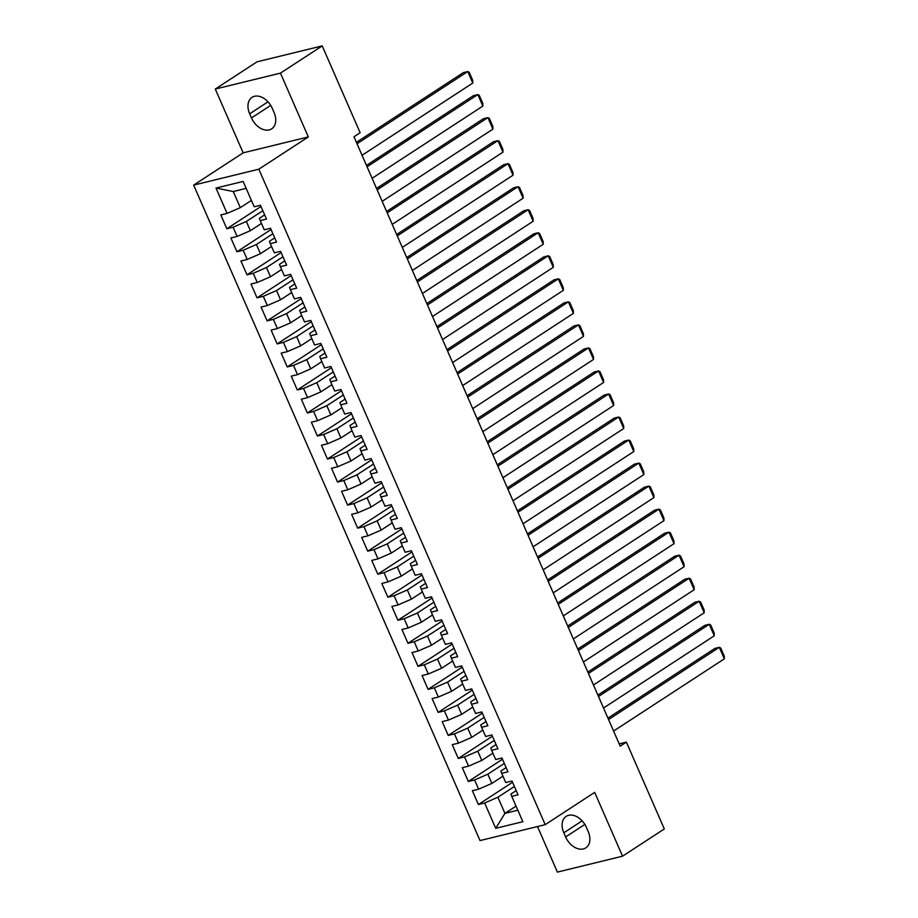 <?xml version="1.0" encoding="UTF-8"?>
<svg xmlns="http://www.w3.org/2000/svg" width="918" height="918" viewBox="0 0 918 918"><rect width="100%" height="100%" fill="white"/><g stroke="black" fill="none" stroke-linecap="round" stroke-linejoin="round"><path stroke-width="1.38" d="M537.489 826.544L557.387 872.1L622.553 856.184L664.311 828.954L626.374 742.123L619.202 743.878M193.664 185.115L480.022 840.578L545.2 824.662L258.83 169.199L193.664 185.115L243.155 152.847L308.322 136.931L280.449 73.13L215.282 89.046L243.155 152.847M215.282 89.046L257.04 61.816L322.207 45.9L280.449 73.13M246.162 188.374L233.264 191.529L216.005 188.064L227.079 213.401L220.825 214.927L226.861 228.754L233.115 227.216L237.131 236.431L230.888 237.957L236.924 251.784L243.178 250.247L247.194 259.461L240.941 260.987L246.988 274.815L253.23 273.289L257.258 282.492L251.004 284.018L257.04 297.845L263.294 296.319L267.322 305.522L261.068 307.06L267.104 320.875L273.357 319.349L277.385 328.552L271.131 330.09L277.167 343.906L283.421 342.38L287.449 351.594L281.195 353.12L287.231 366.936L293.485 365.41L297.512 374.624L291.258 376.151L297.294 389.966L303.548 388.44L307.564 397.655L301.322 399.181L307.358 412.997L313.612 411.471L317.628 420.685L311.374 422.211L317.421 436.027L323.664 434.501L327.692 443.715L321.438 445.241L327.474 459.057L333.727 457.531L337.755 466.746L331.501 468.272L337.537 482.088L343.791 480.562L347.819 489.776L341.565 491.302L347.601 505.118L353.855 503.592L357.882 512.806L351.628 514.332L357.664 528.148L363.918 526.622L367.946 535.837L361.692 537.363L367.728 551.179L373.982 549.653L378.009 558.867L371.756 560.393L377.791 574.209L384.045 572.683L388.062 581.897L381.808 583.423L387.855 597.239L394.097 595.713L398.125 604.928L391.871 606.454L397.907 620.27L404.161 618.743L408.189 627.958L401.935 629.484L407.971 643.311L414.225 641.774L418.252 650.988L411.998 652.514L418.034 666.342L424.288 664.816L428.316 674.019L422.062 675.545L428.098 689.372L434.352 687.846L438.379 697.049L432.126 698.575L438.161 712.402L444.415 710.876L448.443 720.079L442.189 721.617L448.225 735.433L454.479 733.907L458.495 743.121L452.253 744.647L458.289 758.463L464.542 756.937L468.559 766.151L462.305 767.678L468.341 781.493L474.595 779.967L478.622 789.182L472.368 790.708L478.404 804.524L512.542 782.262M216.005 188.064L243.132 181.443L254.194 206.779L260.448 205.253L266.484 219.069L260.23 220.595L264.258 229.81L270.512 228.284L276.548 242.1L270.294 243.626L274.321 252.84L280.575 251.314L286.611 265.13L280.357 266.656L284.385 275.87L290.639 274.344L296.675 288.16L290.421 289.686L294.449 298.901L300.702 297.375L306.738 311.191L300.484 312.717L304.512 321.931L310.766 320.405L316.802 334.221L310.548 335.747L314.576 344.961L320.818 343.435L326.865 357.251L320.611 358.777L324.628 367.992L330.882 366.466L336.917 380.281L330.664 381.819L334.691 391.022L340.945 389.496L346.981 403.312L340.727 404.849L344.755 414.052L351.009 412.526L357.045 426.354L350.791 427.88L354.818 437.083L361.072 435.557L367.108 449.384L360.854 450.91L364.882 460.113L371.136 458.587L377.172 472.414L370.918 473.94L374.946 483.155L381.2 481.617L387.235 495.445L380.981 496.971L385.009 506.185L391.252 504.659L397.299 518.475L391.045 520.001L395.061 529.216L401.315 527.689L407.351 541.505L401.109 543.031L405.125 552.246L411.379 550.72L417.415 564.536L411.161 566.062L415.188 575.276L421.442 573.75L427.478 587.566L421.224 589.092L425.252 598.306L431.506 596.78L437.542 610.596L431.288 612.122L435.316 621.337L441.569 619.811L447.605 633.627L441.351 635.153L445.379 644.367L451.633 642.841L457.669 656.657L451.415 658.183L455.443 667.397L461.685 665.871L467.732 679.687L461.479 681.213L465.495 690.428L471.749 688.902L477.785 702.718L471.542 704.244L475.558 713.458L481.812 711.932L487.848 725.748L481.594 727.274L485.622 736.488L491.876 734.962L497.912 748.778L491.658 750.304L495.686 759.519L501.939 757.993L507.975 771.808L501.721 773.335L505.749 782.549L512.003 781.023L518.039 794.839L511.785 796.376L522.858 821.702L495.731 828.334L484.658 802.998L478.404 804.524M322.207 45.9L360.143 132.731L353.958 136.759L620.189 746.162L626.374 742.123M502.961 776.18L491.853 783.421L487.825 774.207L504.326 763.455M478.622 789.182L491.853 783.421M474.595 779.967L487.825 774.207M511.785 796.376L510.924 794.059L516.191 790.627M492.897 753.15L481.789 760.391L477.773 751.176L494.263 740.424M468.559 766.151L481.789 760.391M464.542 756.937L477.773 751.176M501.721 773.335L500.861 771.028L506.128 767.597M482.845 730.12L471.726 737.361L467.71 728.146L484.199 717.394M458.495 743.121L471.726 737.361M454.479 733.907L467.71 728.146M491.658 750.304L490.797 747.998L496.064 744.555M472.781 707.09L461.674 714.33L457.646 705.116L474.136 694.364M448.443 720.079L461.674 714.33M444.415 710.876L457.646 705.116M481.594 727.274L480.745 724.968L486.012 721.525M462.718 684.059L451.61 691.3L447.582 682.085L464.072 671.333M438.379 697.049L451.61 691.3M434.352 687.846L447.582 682.085M471.542 704.244L470.682 701.937L475.949 698.495M452.654 661.029L441.547 668.27L437.519 659.055L454.008 648.303M428.316 674.019L441.547 668.27M424.288 664.816L437.519 659.055M461.479 681.213L460.618 678.907L465.885 675.464M442.591 637.999L431.483 645.239L427.455 636.025L443.956 625.273M418.252 650.988L431.483 645.239M414.225 641.774L427.455 636.025M451.415 658.183L450.554 655.877L455.821 652.434M432.527 614.957L421.419 622.209L417.392 612.995L433.893 602.242M408.189 627.958L421.419 622.209M404.161 618.743L417.392 612.995M441.351 635.153L440.491 632.846L445.758 629.404M422.464 591.926L411.356 599.179L407.34 589.964L423.829 579.212M398.125 604.928L411.356 599.179M394.097 595.713L407.34 589.964M431.288 612.122L430.427 609.804L435.694 606.373M412.4 568.896L401.292 576.148L397.276 566.934L413.766 556.17M388.062 581.897L401.292 576.148M384.045 572.683L397.276 566.934M421.224 589.092L420.364 586.774L425.631 583.343M402.348 545.866L391.24 553.118L387.212 543.904L403.702 533.14M378.009 558.867L391.24 553.118M373.982 549.653L387.212 543.904M411.161 566.062L410.312 563.744L415.579 560.313M392.284 522.835L381.177 530.076L377.149 520.873L393.638 510.11M367.946 535.837L381.177 530.076M363.918 526.622L377.149 520.873M401.109 543.031L400.248 540.713L405.515 537.282M382.221 499.805L371.113 507.046L367.085 497.843L383.575 487.079M357.882 512.806L371.113 507.046M353.855 503.592L367.085 497.843M391.045 520.001L390.184 517.683L395.451 514.252M372.157 476.775L361.049 484.015L357.022 474.813L373.523 464.049M347.819 489.776L361.049 484.015M343.791 480.562L357.022 474.813M380.981 496.971L380.121 494.653L385.388 491.222M362.094 453.744L350.986 460.985L346.958 451.782L363.459 441.019M337.755 466.746L350.986 460.985M333.727 457.531L346.958 451.782M370.918 473.94L370.057 471.623L375.324 468.191M352.03 430.714L340.922 437.955L336.906 428.74L353.396 417.988M327.692 443.715L340.922 437.955M323.664 434.501L336.906 428.74M360.854 450.91L359.994 448.592L365.261 445.161M341.966 407.684L330.859 414.925L326.842 405.71L343.332 394.958M317.628 420.685L330.859 414.925M313.612 411.471L326.842 405.71M350.791 427.88L349.93 425.562L355.197 422.131M331.914 384.653L320.807 391.894L316.779 382.68L333.268 371.928M307.564 397.655L320.807 391.894M303.548 388.44L316.779 382.68M340.727 404.849L339.867 402.532L345.145 399.101M321.851 361.623L310.743 368.864L306.715 359.649L323.205 348.897M297.512 374.624L310.743 368.864M293.485 365.41L306.715 359.649M330.664 381.819L329.814 379.501L335.081 376.07M311.787 338.593L300.679 345.834L296.652 336.619L313.141 325.867M287.449 351.594L300.679 345.834M283.421 342.38L296.652 336.619M320.611 358.777L319.751 356.471L325.018 353.04M301.724 315.562L290.616 322.803L286.588 313.589L303.089 302.837M277.385 328.552L290.616 322.803M273.357 319.349L286.588 313.589M310.548 335.747L309.687 333.441L314.954 329.998M291.66 292.532L280.552 299.773L276.525 290.558L293.026 279.806M267.322 305.522L280.552 299.773M263.294 296.319L276.525 290.558M300.484 312.717L299.624 310.41L304.891 306.968M281.596 269.502L270.489 276.743L266.461 267.528L282.962 256.776M257.258 282.492L270.489 276.743M253.23 273.289L266.461 267.528M290.421 289.686L289.56 287.38L294.827 283.937M271.533 246.472L260.425 253.712L256.409 244.498L272.898 233.746M247.194 259.461L260.425 253.712M243.178 250.247L256.409 244.498M280.357 266.656L279.497 264.35L284.764 260.907M261.481 223.43L250.373 230.682L246.345 221.468L262.835 210.715M237.131 236.431L250.373 230.682M233.115 227.216L246.345 221.468M270.294 243.626L269.433 241.319L274.712 237.877M251.417 200.399L240.309 207.652L233.264 191.529M227.079 213.401L240.309 207.652M260.23 220.595L259.381 218.289L264.648 214.846M308.322 136.931L258.83 169.199M622.553 856.184L594.68 792.383L545.2 824.662M516.042 806.119L504.934 813.359L517.832 810.215M514.39 786.485L497.889 797.237L504.934 813.359L495.731 828.334M484.658 802.998L497.889 797.237M272.221 108.278A16.329 11.268 -123.1 0 0 252.025 97.354A16.329 11.268 -123.1 0 0 249.673 113.786L251.486 117.929A16.329 11.268 -123.1 0 0 271.671 128.853A16.329 11.268 -123.1 0 0 274.034 112.421L272.221 108.278M565.614 836.952A16.329 11.268 -123.1 0 0 585.81 847.876A16.329 11.268 -123.1 0 0 588.163 831.444L586.35 827.302A16.329 11.268 -123.1 0 0 566.165 816.377A16.329 11.268 -123.1 0 0 563.813 832.81L565.614 836.952L584.846 824.421M226.861 228.754L260.987 206.493M236.924 251.784L271.051 229.523M246.988 274.815L281.115 252.553M257.04 297.845L291.178 275.584M267.104 320.875L301.242 298.614M277.167 343.906L311.305 321.644M287.231 366.936L321.369 344.675M297.294 389.966L331.421 367.705M307.358 412.997L341.485 390.735M317.421 436.027L351.548 413.766M327.474 459.057L361.612 436.796M337.537 482.088L371.675 459.826M347.601 505.118L381.739 482.857M357.664 528.148L391.802 505.898M367.728 551.179L401.854 528.929M377.791 574.209L411.918 551.959M387.855 597.239L421.982 574.989M397.907 620.27L432.045 598.02M407.971 643.311L442.109 621.05M418.034 666.342L452.172 644.08M428.098 689.372L462.236 667.111M438.161 712.402L472.3 690.141M448.225 735.433L482.352 713.171M458.289 758.463L492.415 736.202M468.341 781.493L502.479 759.232M357.01 143.759L467.755 71.547L463.349 72.625L356.402 142.359M362.048 155.28L472.781 83.056L467.755 71.547L469.201 72.281L472.724 80.348L472.781 83.056M367.074 166.789L477.819 94.577L473.413 95.656L366.466 165.401M372.1 178.31L482.845 106.086L477.819 94.577L479.265 95.311L482.788 103.378L482.845 106.086M377.137 189.819L487.883 117.607L483.476 118.686L376.529 188.431M382.163 201.34L492.909 129.128L487.883 117.607L489.328 118.342L492.851 126.409L492.909 129.128M387.201 212.85L497.946 140.638L493.54 141.716L386.593 211.461M392.227 224.371L502.972 152.158L497.946 140.638L499.381 141.372L502.903 149.439L502.972 152.158M397.264 235.892L508.01 163.668L503.603 164.747L396.645 234.492M402.291 247.401L513.036 175.189L508.01 163.668L509.444 164.402L512.967 172.469L513.036 175.189M407.317 258.922L518.062 186.698L513.667 187.777L406.708 257.522M412.354 270.431L523.099 198.219L518.062 186.698L519.508 187.444L523.03 195.5L523.099 198.219M417.38 281.952L528.125 209.729L523.719 210.807L416.772 280.552M422.418 293.462L533.163 221.249L528.125 209.729L529.571 210.474L533.094 218.53L533.163 221.249M427.444 304.983L538.189 232.759L533.783 233.838L426.836 303.583M432.481 316.492L543.226 244.28L538.189 232.759L539.635 233.505L543.158 241.56L543.226 244.28M437.507 328.013L548.253 255.789L543.846 256.868L436.899 326.613M442.533 339.522L553.279 267.31L548.253 255.789L549.698 256.535L553.221 264.591L553.279 267.31M447.571 351.043L558.316 278.82L553.91 279.898L446.963 349.643M452.597 362.553L563.342 290.34L558.316 278.82L559.762 279.565L563.285 287.621L563.342 290.34M457.634 374.074L568.38 301.85L563.973 302.929L457.026 372.674M462.661 385.583L573.406 313.371L568.38 301.85L569.826 302.596L573.337 310.651L573.406 313.371M467.698 397.104L578.443 324.88L574.037 325.959L467.078 395.704M472.724 408.613L583.469 336.401L578.443 324.88L579.878 325.626L583.4 333.682L583.469 336.401M477.75 420.134L588.495 347.922L584.1 348.989L477.142 418.734M482.788 431.655L593.533 359.431L588.495 347.922L589.941 348.656L593.464 356.712L593.533 359.431M487.814 443.164L598.559 370.952L594.164 372.019L487.206 441.765M492.851 454.685L603.596 382.462L598.559 370.952L600.005 371.687L603.528 379.742L603.596 382.462M497.877 466.195L608.623 393.983L604.216 395.05L497.269 464.795M502.915 477.716L613.66 405.492L608.623 393.983L610.068 394.717L613.591 402.784L613.66 405.492M507.941 489.225L618.686 417.013L614.28 418.08L507.333 487.825M512.967 500.746L623.712 428.522L618.686 417.013L620.132 417.747L623.655 425.814L623.712 428.522M518.004 512.255L628.75 440.043L624.343 441.122L517.396 510.856M523.03 523.776L633.776 451.553L628.75 440.043L630.196 440.778L633.718 448.845L633.776 451.553M528.068 535.286L638.813 463.074L634.407 464.152L527.46 533.886M533.094 546.807L643.839 474.583L638.813 463.074L640.259 463.808L643.77 471.875L643.839 474.583M538.132 558.316L648.877 486.104L644.47 487.183L537.512 556.928M543.158 569.837L653.903 497.613L648.877 486.104L650.311 486.838L653.834 494.905L653.903 497.613M548.195 581.346L658.929 509.134L654.534 510.213L547.576 579.958M553.221 592.867L663.966 520.644L658.929 509.134L660.375 509.869L663.898 517.936L663.966 520.644M558.247 604.377L668.992 532.165L664.598 533.243L557.639 602.988M563.285 615.898L674.03 543.686L668.992 532.165L670.438 532.899L673.961 540.966L674.03 543.686M568.311 627.419L679.056 555.195L674.65 556.274L567.703 626.019M573.348 638.928L684.094 566.716L679.056 555.195L680.502 555.929L684.025 563.996L684.094 566.716M578.374 650.449L689.12 578.225L684.713 579.304L577.766 649.049M583.412 661.958L694.146 589.746L689.12 578.225L690.565 578.971L694.088 587.027L694.146 589.746M588.438 673.479L699.183 601.256L694.777 602.334L587.83 672.079M593.464 684.989L704.209 612.776L699.183 601.256L700.629 602.001L704.152 610.057L704.209 612.776M598.502 696.51L709.247 624.286L704.84 625.365L597.893 695.11M603.528 708.019L714.273 635.807L709.247 624.286L710.693 625.032L714.204 633.087L714.273 635.807M608.565 719.54L719.31 647.316L714.904 648.395L607.945 718.14M613.591 731.049L724.336 658.837L719.31 647.316L720.745 648.062L724.268 656.118L724.336 658.837M268.01 101.829L249.673 113.786M270.707 105.386L251.486 117.929M582.15 820.853L563.813 832.81"/></g></svg>
